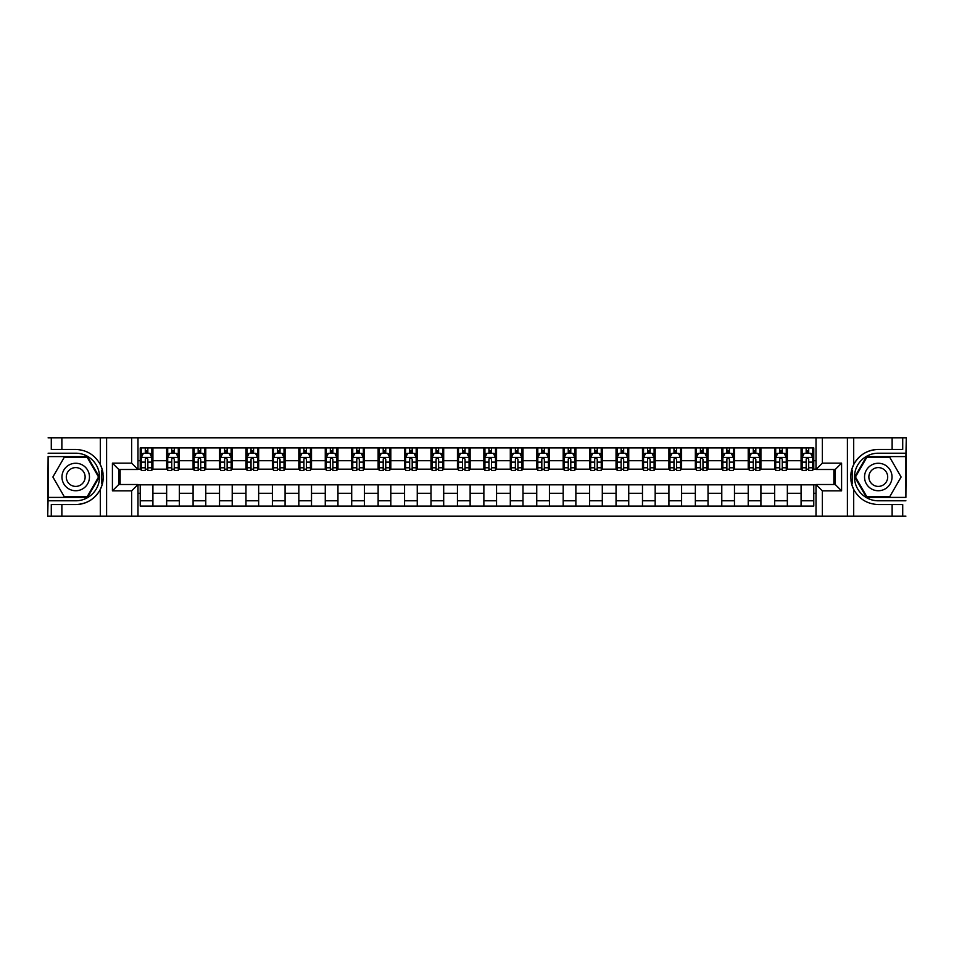 <?xml version="1.0" encoding="UTF-8"?>
<svg xmlns="http://www.w3.org/2000/svg" width="954" height="954" viewBox="0 0 954 954"><rect width="100%" height="100%" fill="white"/><g stroke="black" fill="none" stroke-linecap="round" stroke-linejoin="round"><path stroke-width="1.43" d="M905.883 497.404L906.3 437.874L905.883 456.596L866.494 456.596L854.712 477L866.494 497.404L905.883 497.404L905.883 456.596M137.996 516.126L816.004 516.126L816.004 484.513L835.239 484.513L835.239 469.487L816.004 469.487L816.004 437.874L137.996 437.874L137.996 469.487L118.761 469.487L118.761 484.513L137.996 484.513L137.996 516.126L61.867 516.126L61.867 504.547L75.724 504.547A27.547 27.547 0 0 0 102.483 483.511L101.577 483.356L102.519 483.356A27.547 27.547 0 0 0 103.032 480.577M48.117 456.596L47.7 516.126L48.117 497.404L87.506 497.404L99.288 477L87.506 456.596L48.117 456.596L48.117 497.404M137.996 484.823L140.226 484.823L140.226 506.073L813.774 506.073L813.774 484.823L816.004 484.823M140.226 493.29L137.996 493.29M137.996 460.71L140.226 460.71L140.226 469.177L137.996 469.177M816.004 469.177L813.774 469.177L813.774 447.927L140.226 447.927L140.226 460.71M813.774 460.71L816.004 460.71M816.004 493.29L813.774 493.29M120.132 469.487L120.132 484.513M801.086 447.927L801.086 469.177L802.147 469.177M806.166 469.177L808.706 469.177M812.725 469.177L813.774 469.177M801.086 469.177L786.287 469.177M774.66 447.927L774.66 469.177L775.709 469.177M779.728 469.177L782.268 469.177M774.66 469.177L759.849 469.177M748.222 447.927L748.222 469.177L749.284 469.177M753.29 469.177L755.83 469.177M748.222 469.177L733.411 469.177M721.784 447.927L721.784 469.177L722.846 469.177M726.865 469.177L729.405 469.177M721.784 469.177L706.986 469.177M695.347 447.927L695.347 469.177L696.408 469.177M700.427 469.177L702.967 469.177M695.347 469.177L680.548 469.177M668.921 447.927L668.921 469.177L669.97 469.177M673.989 469.177L676.529 469.177M668.921 469.177L654.11 469.177M642.483 447.927L642.483 469.177L643.545 469.177M647.551 469.177L650.091 469.177M642.483 469.177L627.672 469.177M616.045 447.927L616.045 469.177L617.107 469.177M621.126 469.177L623.666 469.177M616.045 469.177L601.247 469.177M589.608 447.927L589.608 469.177L590.669 469.177M594.688 469.177L597.228 469.177M589.608 469.177L574.809 469.177M563.182 447.927L563.182 469.177L564.231 469.177M568.25 469.177L570.79 469.177M563.182 469.177L548.371 469.177M536.744 447.927L536.744 469.177L537.806 469.177M541.812 469.177L544.352 469.177M536.744 469.177L521.933 469.177M510.307 447.927L510.307 469.177L511.368 469.177M515.387 469.177L517.927 469.177M510.307 469.177L495.508 469.177M483.869 447.927L483.869 469.177L484.93 469.177M488.949 469.177L491.489 469.177M483.869 469.177L469.07 469.177M457.443 447.927L457.443 469.177L458.492 469.177M462.511 469.177L465.051 469.177M457.443 469.177L442.632 469.177M431.005 447.927L431.005 469.177L432.067 469.177M436.073 469.177L438.613 469.177M431.005 469.177L416.194 469.177M404.568 447.927L404.568 469.177L405.629 469.177M409.648 469.177L412.188 469.177M404.568 469.177L389.769 469.177M378.13 447.927L378.13 469.177L379.191 469.177M383.21 469.177L385.75 469.177M378.13 469.177L363.331 469.177M351.704 447.927L351.704 469.177L352.753 469.177M356.772 469.177L359.312 469.177M351.704 469.177L336.893 469.177M325.266 447.927L325.266 469.177L326.328 469.177M330.334 469.177L332.874 469.177M325.266 469.177L310.455 469.177M298.829 447.927L298.829 469.177L299.89 469.177M303.909 469.177L306.449 469.177M298.829 469.177L284.03 469.177M272.391 447.927L272.391 469.177L273.452 469.177M277.471 469.177L280.011 469.177M272.391 469.177L257.592 469.177M245.965 447.927L245.965 469.177L247.014 469.177M251.033 469.177L253.573 469.177M245.965 469.177L231.154 469.177M219.527 447.927L219.527 469.177L220.589 469.177M224.595 469.177L227.135 469.177M219.527 469.177L204.716 469.177M193.09 447.927L193.09 469.177L194.151 469.177M198.17 469.177L200.71 469.177M193.09 469.177L178.291 469.177M166.652 447.927L166.652 469.177L167.713 469.177M171.732 469.177L174.272 469.177M166.652 469.177L151.853 469.177M140.226 469.177L141.275 469.177M145.294 469.177L147.834 469.177M833.868 484.513L833.868 469.487M140.226 484.823L152.914 484.823L152.914 506.073M813.774 484.823L152.914 484.823M152.914 447.927L152.914 469.177M140.226 453.21L141.275 453.21M145.294 453.21L147.834 453.21M151.853 453.21L152.914 453.21M140.226 500.79L152.914 500.79M166.652 484.823L166.652 506.073M179.34 447.927L179.34 469.177M166.652 453.21L167.713 453.21M171.732 453.21L174.272 453.21M178.291 453.21L179.34 453.21M179.34 484.823L179.34 506.073M166.652 500.79L179.34 500.79M193.09 484.823L193.09 506.073M205.778 484.823L205.778 506.073M193.09 500.79L205.778 500.79M205.778 447.927L205.778 469.177M193.09 453.21L194.151 453.21M198.17 453.21L200.71 453.21M204.716 453.21L205.778 453.21M219.527 484.823L219.527 506.073M232.216 484.823L232.216 506.073M219.527 500.79L232.216 500.79M232.216 447.927L232.216 469.177M219.527 453.21L220.589 453.21M224.595 453.21L227.135 453.21M231.154 453.21L232.216 453.21M245.965 484.823L245.965 506.073M258.653 484.823L258.653 506.073M245.965 500.79L258.653 500.79M258.653 447.927L258.653 469.177M245.965 453.21L247.014 453.21M251.033 453.21L253.573 453.21M257.592 453.21L258.653 453.21M272.391 484.823L272.391 506.073M285.079 484.823L285.079 506.073M272.391 500.79L285.079 500.79M285.079 447.927L285.079 469.177M272.391 453.21L273.452 453.21M277.471 453.21L280.011 453.21M284.03 453.21L285.079 453.21M298.829 484.823L298.829 506.073M311.517 484.823L311.517 506.073M298.829 500.79L311.517 500.79M311.517 447.927L311.517 469.177M298.829 453.21L299.89 453.21M303.909 453.21L306.449 453.21M310.455 453.21L311.517 453.21M325.266 484.823L325.266 506.073M337.954 484.823L337.954 506.073M325.266 500.79L337.954 500.79M337.954 447.927L337.954 469.177M325.266 453.21L326.328 453.21M330.334 453.21L332.874 453.21M336.893 453.21L337.954 453.21M351.704 484.823L351.704 506.073M364.392 484.823L364.392 506.073M351.704 500.79L364.392 500.79M364.392 447.927L364.392 469.177M351.704 453.21L352.753 453.21M356.772 453.21L359.312 453.21M363.331 453.21L364.392 453.21M378.13 484.823L378.13 506.073M390.818 484.823L390.818 506.073M378.13 500.79L390.818 500.79M390.818 447.927L390.818 469.177M378.13 453.21L379.191 453.21M383.21 453.21L385.75 453.21M389.769 453.21L390.818 453.21M404.568 484.823L404.568 506.073M417.256 484.823L417.256 506.073M404.568 500.79L417.256 500.79M417.256 447.927L417.256 469.177M404.568 453.21L405.629 453.21M409.648 453.21L412.188 453.21M416.194 453.21L417.256 453.21M431.005 484.823L431.005 506.073M443.693 484.823L443.693 506.073M431.005 500.79L443.693 500.79M443.693 447.927L443.693 469.177M431.005 453.21L432.067 453.21M436.073 453.21L438.613 453.21M442.632 453.21L443.693 453.21M457.443 484.823L457.443 506.073M470.131 484.823L470.131 506.073M457.443 500.79L470.131 500.79M470.131 447.927L470.131 469.177M457.443 453.21L458.492 453.21M462.511 453.21L465.051 453.21M469.07 453.21L470.131 453.21M483.869 484.823L483.869 506.073M496.557 484.823L496.557 506.073M483.869 500.79L496.557 500.79M496.557 447.927L496.557 469.177M483.869 453.21L484.93 453.21M488.949 453.21L491.489 453.21M495.508 453.21L496.557 453.21M510.307 484.823L510.307 506.073M522.995 484.823L522.995 506.073M510.307 500.79L522.995 500.79M522.995 447.927L522.995 469.177M510.307 453.21L511.368 453.21M515.387 453.21L517.927 453.21M521.933 453.21L522.995 453.21M536.744 484.823L536.744 506.073M549.432 484.823L549.432 506.073M536.744 500.79L549.432 500.79M549.432 447.927L549.432 469.177M536.744 453.21L537.806 453.21M541.812 453.21L544.352 453.21M548.371 453.21L549.432 453.21M563.182 484.823L563.182 506.073M575.87 484.823L575.87 506.073M563.182 500.79L575.87 500.79M575.87 447.927L575.87 469.177M563.182 453.21L564.231 453.21M568.25 453.21L570.79 453.21M574.809 453.21L575.87 453.21M589.608 484.823L589.608 506.073M602.296 484.823L602.296 506.073M589.608 500.79L602.296 500.79M602.296 447.927L602.296 469.177M589.608 453.21L590.669 453.21M594.688 453.21L597.228 453.21M601.247 453.21L602.296 453.21M616.045 484.823L616.045 506.073M628.734 484.823L628.734 506.073M616.045 500.79L628.734 500.79M628.734 447.927L628.734 469.177M616.045 453.21L617.107 453.21M621.126 453.21L623.666 453.21M627.672 453.21L628.734 453.21M642.483 484.823L642.483 506.073M655.171 484.823L655.171 506.073M642.483 500.79L655.171 500.79M655.171 447.927L655.171 469.177M642.483 453.21L643.545 453.21M647.551 453.21L650.091 453.21M654.11 453.21L655.171 453.21M668.921 484.823L668.921 506.073M681.609 484.823L681.609 506.073M668.921 500.79L681.609 500.79M681.609 447.927L681.609 469.177M668.921 453.21L669.97 453.21M673.989 453.21L676.529 453.21M680.548 453.21L681.609 453.21M695.347 484.823L695.347 506.073M708.035 484.823L708.035 506.073M695.347 500.79L708.035 500.79M708.035 447.927L708.035 469.177M695.347 453.21L696.408 453.21M700.427 453.21L702.967 453.21M706.986 453.21L708.035 453.21M721.784 484.823L721.784 506.073M734.473 484.823L734.473 506.073M721.784 500.79L734.473 500.79M734.473 447.927L734.473 469.177M721.784 453.21L722.846 453.21M726.865 453.21L729.405 453.21M733.411 453.21L734.473 453.21M748.222 484.823L748.222 506.073M760.91 484.823L760.91 506.073M748.222 500.79L760.91 500.79M760.91 447.927L760.91 469.177M748.222 453.21L749.284 453.21M753.29 453.21L755.83 453.21M759.849 453.21L760.91 453.21M774.66 484.823L774.66 506.073M787.348 484.823L787.348 506.073M774.66 500.79L787.348 500.79M787.348 447.927L787.348 469.177M774.66 453.21L775.709 453.21M779.728 453.21L782.268 453.21M786.287 453.21L787.348 453.21M801.086 484.823L801.086 506.073M801.086 500.79L813.774 500.79M801.086 453.21L802.147 453.21M806.166 453.21L808.706 453.21M812.725 453.21L813.774 453.21M147.834 450.67L145.294 450.67M151.853 467.794L147.834 467.794L147.834 470.441L151.853 470.441L151.853 457.538L149.742 453.317L143.398 453.317L141.275 457.538L141.275 470.441L145.294 470.441L145.294 467.794L141.275 467.794M141.275 457.538L141.275 447.927M151.853 457.538L151.853 447.927M145.294 453.317L145.294 447.927M147.834 447.927L147.834 453.317M147.834 467.794L147.834 459.124L146.427 457.872L145.306 458.957L145.294 467.794M103.032 473.422A27.547 27.547 0 0 0 102.531 470.668L101.577 470.668L101.577 483.356M101.577 470.668L102.483 470.501A27.547 27.547 0 0 0 100.301 464.574C94.935 454.951 86.742 449.906 75.724 449.453L61.867 449.453L61.867 437.874L48.117 437.874M75.724 504.547C86.742 504.094 94.935 499.049 100.301 489.426C104.046 481.15 104.046 472.862 100.301 464.574L100.301 437.874L61.867 437.874M131.652 516.126L131.652 490.857L112.417 490.857L112.417 463.143L131.652 463.143L131.652 437.874L106.598 437.874L106.598 516.126M48.117 500.79L75.724 500.79A23.79 23.79 0 0 0 99.514 477A23.79 23.79 0 0 0 75.724 453.21L48.117 453.21M61.867 516.126L48.117 516.126M100.301 437.874L106.598 437.874M131.652 437.874L137.996 437.874M61.867 504.547L51.289 504.547L51.289 516.126M61.867 449.453L51.289 449.453L51.289 437.874M131.652 490.857L137.996 484.513M112.417 490.857L118.761 484.513M112.417 463.143L118.761 469.487M131.652 463.143L137.996 469.487M103.163 479.361L103.27 476.917M102.972 473.029L102.829 472.123M816.004 437.874L892.133 437.874L892.133 449.453L878.276 449.453C867.258 449.906 859.065 454.951 853.699 464.574C849.954 472.85 849.954 481.138 853.699 489.426A27.547 27.547 0 0 1 851.517 483.499L852.423 483.499L852.423 470.644L851.481 470.644A27.547 27.547 0 0 0 850.968 473.422M850.968 480.577A27.547 27.547 0 0 0 851.469 483.332L852.423 483.332M878.276 449.453A27.547 27.547 0 0 0 851.517 470.489L852.423 470.644M892.133 516.126L853.699 516.126L853.699 489.426C859.065 499.049 867.258 504.094 878.276 504.547L892.133 504.547L892.133 516.126L905.883 516.126M822.348 437.874L822.348 463.143L841.583 463.143L841.583 490.857L822.348 490.857L822.348 516.126L847.402 516.126L847.402 437.874M905.883 453.21L878.276 453.21A23.79 23.79 0 0 0 854.486 477A23.79 23.79 0 0 0 878.276 500.79L905.883 500.79M892.133 437.874L905.883 437.874M853.699 516.126L847.402 516.126M822.348 516.126L816.004 516.126M892.133 449.453L902.711 449.453L902.711 437.874M892.133 504.547L902.711 504.547L902.711 516.126M822.348 463.143L816.004 469.487M841.583 463.143L835.239 469.487M841.583 490.857L835.239 484.513M822.348 490.857L816.004 484.513M850.837 474.639L850.729 477.083M851.028 480.971L851.171 481.877M174.272 450.67L171.732 450.67M178.291 467.794L174.272 467.794L174.272 470.441L178.291 470.441L178.291 457.538L176.168 453.317L169.824 453.317L167.713 457.538L167.713 470.441L171.732 470.441L171.732 467.794L167.713 467.794M167.713 457.538L167.713 447.927M178.291 457.538L178.291 447.927M171.732 453.317L171.732 447.927M174.272 447.927L174.272 453.317M174.272 467.794L174.272 459.124L172.865 457.872L171.744 458.957L171.732 467.794M200.71 450.67L198.17 450.67M204.716 467.794L200.71 467.794L200.71 470.441L204.716 470.441L204.716 457.538L202.606 453.317L196.262 453.317L194.151 457.538L194.151 470.441L198.17 470.441L198.17 467.794L194.151 467.794M194.151 457.538L194.151 447.927M204.716 457.538L204.716 447.927M198.17 453.317L198.17 447.927M200.71 447.927L200.71 453.317M200.71 467.794L200.71 459.124L199.303 457.872L198.182 458.957L198.17 467.794M227.135 450.67L224.595 450.67M231.154 467.794L227.135 467.794L227.135 470.441L231.154 470.441L231.154 457.538L229.043 453.317L222.699 453.317L220.589 457.538L220.589 470.441L224.595 470.441L224.595 467.794L220.589 467.794M220.589 457.538L220.589 447.927M231.154 457.538L231.154 447.927M224.595 453.317L224.595 447.927M227.135 447.927L227.135 453.317M227.135 467.794L227.135 459.124L225.74 457.872L224.607 458.957L224.595 467.794M253.573 450.67L251.033 450.67M257.592 467.794L253.573 467.794L253.573 470.441L257.592 470.441L257.592 457.538L255.481 453.317L249.137 453.317L247.014 457.538L247.014 470.441L251.033 470.441L251.033 467.794L247.014 467.794M247.014 457.538L247.014 447.927M257.592 457.538L257.592 447.927M251.033 453.317L251.033 447.927M253.573 447.927L253.573 453.317M253.573 467.794L253.573 459.124L252.166 457.872L251.045 458.957L251.033 467.794M68.843 465.099A13.75 13.75 0 0 0 63.811 483.869A13.75 13.75 0 0 0 82.593 488.901A13.75 13.75 0 0 0 87.625 470.131A13.75 13.75 0 0 0 68.843 465.099M71.013 468.855A9.409 9.409 0 0 0 67.567 481.71A9.409 9.409 0 0 0 80.422 485.145A9.409 9.409 0 0 0 83.869 472.29A9.409 9.409 0 0 0 71.013 468.855M98.548 477L87.136 496.772L64.3 496.772L52.887 477L64.3 457.228L87.136 457.228L98.548 477M871.407 488.901A13.75 13.75 0 0 0 890.189 483.869A13.75 13.75 0 0 0 885.157 465.099A13.75 13.75 0 0 0 866.375 470.131A13.75 13.75 0 0 0 871.407 488.901M873.578 485.145A9.409 9.409 0 0 0 886.433 481.71A9.409 9.409 0 0 0 882.987 468.855A9.409 9.409 0 0 0 870.131 472.29A9.409 9.409 0 0 0 873.578 485.145M866.864 457.228L889.7 457.228L901.113 477L889.7 496.772L866.864 496.772L855.452 477L866.864 457.228M280.011 450.67L277.471 450.67M284.03 467.794L280.011 467.794L280.011 470.441L284.03 470.441L284.03 457.538L281.907 453.317L275.563 453.317L273.452 457.538L273.452 470.441L277.471 470.441L277.471 467.794L273.452 467.794M273.452 457.538L273.452 447.927M284.03 457.538L284.03 447.927M277.471 453.317L277.471 447.927M280.011 447.927L280.011 453.317M280.011 467.794L280.011 459.124L278.604 457.872L277.483 458.957L277.471 467.794M306.449 450.67L303.909 450.67M310.455 467.794L306.449 467.794L306.449 470.441L310.455 470.441L310.455 457.538L308.345 453.317L302.001 453.317L299.89 457.538L299.89 470.441L303.909 470.441L303.909 467.794L299.89 467.794M299.89 457.538L299.89 447.927M310.455 457.538L310.455 447.927M303.909 453.317L303.909 447.927M306.449 447.927L306.449 453.317M306.449 467.794L306.449 459.124L305.041 457.872L303.921 458.957L303.909 467.794M332.874 450.67L330.334 450.67M336.893 467.794L332.874 467.794L332.874 470.441L336.893 470.441L336.893 457.538L334.782 453.317L328.438 453.317L326.328 457.538L326.328 470.441L330.334 470.441L330.334 467.794L326.328 467.794M326.328 457.538L326.328 447.927M336.893 457.538L336.893 447.927M330.334 453.317L330.334 447.927M332.874 447.927L332.874 453.317M332.874 467.794L332.874 459.124L331.479 457.872L330.346 458.957L330.334 467.794M359.312 450.67L356.772 450.67M363.331 467.794L359.312 467.794L359.312 470.441L363.331 470.441L363.331 457.538L361.22 453.317L354.876 453.317L352.753 457.538L352.753 470.441L356.772 470.441L356.772 467.794L352.753 467.794M352.753 457.538L352.753 447.927M363.331 457.538L363.331 447.927M356.772 453.317L356.772 447.927M359.312 447.927L359.312 453.317M359.312 467.794L359.312 459.124L357.905 457.872L356.784 458.957L356.772 467.794M385.75 450.67L383.21 450.67M389.769 467.794L385.75 467.794L385.75 470.441L389.769 470.441L389.769 457.538L387.646 453.317L381.302 453.317L379.191 457.538L379.191 470.441L383.21 470.441L383.21 467.794L379.191 467.794M379.191 457.538L379.191 447.927M389.769 457.538L389.769 447.927M383.21 453.317L383.21 447.927M385.75 447.927L385.75 453.317M385.75 467.794L385.75 459.124L384.343 457.872L383.222 458.957L383.21 467.794M412.188 450.67L409.648 450.67M416.194 467.794L412.188 467.794L412.188 470.441L416.194 470.441L416.194 457.538L414.084 453.317L407.74 453.317L405.629 457.538L405.629 470.441L409.648 470.441L409.648 467.794L405.629 467.794M405.629 457.538L405.629 447.927M416.194 457.538L416.194 447.927M409.648 453.317L409.648 447.927M412.188 447.927L412.188 453.317M412.188 467.794L412.188 459.124L410.78 457.872L409.66 458.957L409.648 467.794M438.613 450.67L436.073 450.67M442.632 467.794L438.613 467.794L438.613 470.441L442.632 470.441L442.632 457.538L440.521 453.317L434.177 453.317L432.067 457.538L432.067 470.441L436.073 470.441L436.073 467.794L432.067 467.794M432.067 457.538L432.067 447.927M442.632 457.538L442.632 447.927M436.073 453.317L436.073 447.927M438.613 447.927L438.613 453.317M438.613 467.794L438.613 459.124L437.218 457.872L436.085 458.957L436.073 467.794M465.051 450.67L462.511 450.67M469.07 467.794L465.051 467.794L465.051 470.441L469.07 470.441L469.07 457.538L466.959 453.317L460.615 453.317L458.492 457.538L458.492 470.441L462.511 470.441L462.511 467.794L458.492 467.794M458.492 457.538L458.492 447.927M469.07 457.538L469.07 447.927M462.511 453.317L462.511 447.927M465.051 447.927L465.051 453.317M465.051 467.794L465.051 459.124L463.644 457.872L462.523 458.957L462.511 467.794M491.489 450.67L488.949 450.67M495.508 467.794L491.489 467.794L491.489 470.441L495.508 470.441L495.508 457.538L493.385 453.317L487.041 453.317L484.93 457.538L484.93 470.441L488.949 470.441L488.949 467.794L484.93 467.794M484.93 457.538L484.93 447.927M495.508 457.538L495.508 447.927M488.949 453.317L488.949 447.927M491.489 447.927L491.489 453.317M491.489 467.794L491.489 459.124L490.082 457.872L488.961 458.957L488.949 467.794M517.927 450.67L515.387 450.67M521.933 467.794L517.927 467.794L517.927 470.441L521.933 470.441L521.933 457.538L519.823 453.317L513.479 453.317L511.368 457.538L511.368 470.441L515.387 470.441L515.387 467.794L511.368 467.794M511.368 457.538L511.368 447.927M521.933 457.538L521.933 447.927M515.387 453.317L515.387 447.927M517.927 447.927L517.927 453.317M517.927 467.794L517.927 459.124L516.519 457.872L515.398 458.957L515.387 467.794M544.352 450.67L541.812 450.67M548.371 467.794L544.352 467.794L544.352 470.441L548.371 470.441L548.371 457.538L546.26 453.317L539.916 453.317L537.806 457.538L537.806 470.441L541.812 470.441L541.812 467.794L537.806 467.794M537.806 457.538L537.806 447.927M548.371 457.538L548.371 447.927M541.812 453.317L541.812 447.927M544.352 447.927L544.352 453.317M544.352 467.794L544.352 459.124L542.957 457.872L541.824 458.957L541.812 467.794M570.79 450.67L568.25 450.67M574.809 467.794L570.79 467.794L570.79 470.441L574.809 470.441L574.809 457.538L572.698 453.317L566.354 453.317L564.231 457.538L564.231 470.441L568.25 470.441L568.25 467.794L564.231 467.794M564.231 457.538L564.231 447.927M574.809 457.538L574.809 447.927M568.25 453.317L568.25 447.927M570.79 447.927L570.79 453.317M570.79 467.794L570.79 459.124L569.383 457.872L568.262 458.957L568.25 467.794M597.228 450.67L594.688 450.67M601.247 467.794L597.228 467.794L597.228 470.441L601.247 470.441L601.247 457.538L599.124 453.317L592.78 453.317L590.669 457.538L590.669 470.441L594.688 470.441L594.688 467.794L590.669 467.794M590.669 457.538L590.669 447.927M601.247 457.538L601.247 447.927M594.688 453.317L594.688 447.927M597.228 447.927L597.228 453.317M597.228 467.794L597.228 459.124L595.821 457.872L594.7 458.957L594.688 467.794M623.666 450.67L621.126 450.67M627.672 467.794L623.666 467.794L623.666 470.441L627.672 470.441L627.672 457.538L625.562 453.317L619.218 453.317L617.107 457.538L617.107 470.441L621.126 470.441L621.126 467.794L617.107 467.794M617.107 457.538L617.107 447.927M627.672 457.538L627.672 447.927M621.126 453.317L621.126 447.927M623.666 447.927L623.666 453.317M623.666 467.794L623.666 459.124L622.258 457.872L621.137 458.957L621.126 467.794M650.091 450.67L647.551 450.67M654.11 467.794L650.091 467.794L650.091 470.441L654.11 470.441L654.11 457.538L651.999 453.317L645.655 453.317L643.545 457.538L643.545 470.441L647.551 470.441L647.551 467.794L643.545 467.794M643.545 457.538L643.545 447.927M654.11 457.538L654.11 447.927M647.551 453.317L647.551 447.927M650.091 447.927L650.091 453.317M650.091 467.794L650.091 459.124L648.696 457.872L647.563 458.957L647.551 467.794M676.529 450.67L673.989 450.67M680.548 467.794L676.529 467.794L676.529 470.441L680.548 470.441L680.548 457.538L678.437 453.317L672.093 453.317L669.97 457.538L669.97 470.441L673.989 470.441L673.989 467.794L669.97 467.794M669.97 457.538L669.97 447.927M680.548 457.538L680.548 447.927M673.989 453.317L673.989 447.927M676.529 447.927L676.529 453.317M676.529 467.794L676.529 459.124L675.122 457.872L674.001 458.957L673.989 467.794M702.967 450.67L700.427 450.67M706.986 467.794L702.967 467.794L702.967 470.441L706.986 470.441L706.986 457.538L704.863 453.317L698.519 453.317L696.408 457.538L696.408 470.441L700.427 470.441L700.427 467.794L696.408 467.794M696.408 457.538L696.408 447.927M706.986 457.538L706.986 447.927M700.427 453.317L700.427 447.927M702.967 447.927L702.967 453.317M702.967 467.794L702.967 459.124L701.56 457.872L700.439 458.957L700.427 467.794M729.405 450.67L726.865 450.67M733.411 467.794L729.405 467.794L729.405 470.441L733.411 470.441L733.411 457.538L731.301 453.317L724.957 453.317L722.846 457.538L722.846 470.441L726.865 470.441L726.865 467.794L722.846 467.794M722.846 457.538L722.846 447.927M733.411 457.538L733.411 447.927M726.865 453.317L726.865 447.927M729.405 447.927L729.405 453.317M729.405 467.794L729.405 459.124L727.997 457.872L726.876 458.957L726.865 467.794M755.83 450.67L753.29 450.67M759.849 467.794L755.83 467.794L755.83 470.441L759.849 470.441L759.849 457.538L757.738 453.317L751.394 453.317L749.284 457.538L749.284 470.441L753.29 470.441L753.29 467.794L749.284 467.794M749.284 457.538L749.284 447.927M759.849 457.538L759.849 447.927M753.29 453.317L753.29 447.927M755.83 447.927L755.83 453.317M755.83 467.794L755.83 459.124L754.435 457.872L753.302 458.957L753.29 467.794M782.268 450.67L779.728 450.67M786.287 467.794L782.268 467.794L782.268 470.441L786.287 470.441L786.287 457.538L784.176 453.317L777.832 453.317L775.709 457.538L775.709 470.441L779.728 470.441L779.728 467.794L775.709 467.794M775.709 457.538L775.709 447.927M786.287 457.538L786.287 447.927M779.728 453.317L779.728 447.927M782.268 447.927L782.268 453.317M782.268 467.794L782.268 459.124L780.861 457.872L779.74 458.957L779.728 467.794M808.706 450.67L806.166 450.67M812.725 467.794L808.706 467.794L808.706 470.441L812.725 470.441L812.725 457.538L810.602 453.317L804.258 453.317L802.147 457.538L802.147 470.441L806.166 470.441L806.166 467.794L802.147 467.794M802.147 457.538L802.147 447.927M812.725 457.538L812.725 447.927M806.166 453.317L806.166 447.927M808.706 447.927L808.706 453.317M808.706 467.794L808.706 459.124L807.299 457.872L806.178 458.957L806.166 467.794M166.652 493.29L152.914 493.29M166.652 460.71L152.914 460.71M193.09 460.71L179.34 460.71M193.09 493.29L179.34 493.29M219.527 460.71L205.778 460.71M219.527 493.29L205.778 493.29M245.965 460.71L232.216 460.71M245.965 493.29L232.216 493.29M272.391 460.71L258.653 460.71M272.391 493.29L258.653 493.29M298.829 460.71L285.079 460.71M298.829 493.29L285.079 493.29M325.266 460.71L311.517 460.71M325.266 493.29L311.517 493.29M351.704 460.71L337.954 460.71M351.704 493.29L337.954 493.29M378.13 460.71L364.392 460.71M378.13 493.29L364.392 493.29M404.568 460.71L390.818 460.71M404.568 493.29L390.818 493.29M431.005 460.71L417.256 460.71M431.005 493.29L417.256 493.29M457.443 460.71L443.693 460.71M457.443 493.29L443.693 493.29M483.869 460.71L470.131 460.71M483.869 493.29L470.131 493.29M510.307 460.71L496.557 460.71M510.307 493.29L496.557 493.29M536.744 460.71L522.995 460.71M536.744 493.29L522.995 493.29M563.182 460.71L549.432 460.71M563.182 493.29L549.432 493.29M589.608 460.71L575.87 460.71M589.608 493.29L575.87 493.29M616.045 460.71L602.296 460.71M616.045 493.29L602.296 493.29M642.483 460.71L628.734 460.71M642.483 493.29L628.734 493.29M668.921 460.71L655.171 460.71M668.921 493.29L655.171 493.29M695.347 460.71L681.609 460.71M695.347 493.29L681.609 493.29M721.784 460.71L708.035 460.71M721.784 493.29L708.035 493.29M748.222 460.71L734.473 460.71M748.222 493.29L734.473 493.29M774.66 460.71L760.91 460.71M774.66 493.29L760.91 493.29M801.086 460.71L787.348 460.71M801.086 493.29L787.348 493.29M151.805 457.443L141.335 457.443M141.275 453.567L143.267 453.567M149.861 453.567L151.853 453.567M145.294 462.13L141.275 462.13M151.853 462.13L147.834 462.13M147.834 452.017L145.294 452.017M100.301 516.126L100.301 489.426M853.699 437.874L853.699 464.574M178.231 457.443L167.761 457.443M167.713 453.567L169.705 453.567M176.299 453.567L178.291 453.567M171.732 462.13L167.713 462.13M178.291 462.13L174.272 462.13M174.272 452.017L171.732 452.017M204.669 457.443L194.199 457.443M194.151 453.567L196.13 453.567M202.737 453.567L204.716 453.567M198.17 462.13L194.151 462.13M204.716 462.13L200.71 462.13M200.71 452.017L198.17 452.017M231.106 457.443L220.636 457.443M220.589 453.567L222.568 453.567M229.175 453.567L231.154 453.567M224.595 462.13L220.589 462.13M231.154 462.13L227.135 462.13M227.135 452.017L224.595 452.017M257.544 457.443L247.074 457.443M247.014 453.567L249.006 453.567M255.6 453.567L257.592 453.567M251.033 462.13L247.014 462.13M257.592 462.13L253.573 462.13M253.573 452.017L251.033 452.017M283.97 457.443L273.5 457.443M273.452 453.567L275.444 453.567M282.038 453.567L284.03 453.567M277.471 462.13L273.452 462.13M284.03 462.13L280.011 462.13M280.011 452.017L277.471 452.017M310.408 457.443L299.938 457.443M299.89 453.567L301.869 453.567M308.476 453.567L310.455 453.567M303.909 462.13L299.89 462.13M310.455 462.13L306.449 462.13M306.449 452.017L303.909 452.017M336.845 457.443L326.375 457.443M326.328 453.567L328.307 453.567M334.914 453.567L336.893 453.567M330.334 462.13L326.328 462.13M336.893 462.13L332.874 462.13M332.874 452.017L330.334 452.017M363.283 457.443L352.813 457.443M352.753 453.567L354.745 453.567M361.339 453.567L363.331 453.567M356.772 462.13L352.753 462.13M363.331 462.13L359.312 462.13M359.312 452.017L356.772 452.017M389.709 457.443L379.239 457.443M379.191 453.567L381.183 453.567M387.777 453.567L389.769 453.567M383.21 462.13L379.191 462.13M389.769 462.13L385.75 462.13M385.75 452.017L383.21 452.017M416.147 457.443L405.677 457.443M405.629 453.567L407.608 453.567M414.215 453.567L416.194 453.567M409.648 462.13L405.629 462.13M416.194 462.13L412.188 462.13M412.188 452.017L409.648 452.017M442.584 457.443L432.114 457.443M432.067 453.567L434.046 453.567M440.653 453.567L442.632 453.567M436.073 462.13L432.067 462.13M442.632 462.13L438.613 462.13M438.613 452.017L436.073 452.017M469.022 457.443L458.552 457.443M458.492 453.567L460.484 453.567M467.078 453.567L469.07 453.567M462.511 462.13L458.492 462.13M469.07 462.13L465.051 462.13M465.051 452.017L462.511 452.017M495.448 457.443L484.978 457.443M484.93 453.567L486.922 453.567M493.516 453.567L495.508 453.567M488.949 462.13L484.93 462.13M495.508 462.13L491.489 462.13M491.489 452.017L488.949 452.017M521.886 457.443L511.416 457.443M511.368 453.567L513.347 453.567M519.954 453.567L521.933 453.567M515.387 462.13L511.368 462.13M521.933 462.13L517.927 462.13M517.927 452.017L515.387 452.017M548.323 457.443L537.853 457.443M537.806 453.567L539.785 453.567M546.392 453.567L548.371 453.567M541.812 462.13L537.806 462.13M548.371 462.13L544.352 462.13M544.352 452.017L541.812 452.017M574.761 457.443L564.291 457.443M564.231 453.567L566.223 453.567M572.817 453.567L574.809 453.567M568.25 462.13L564.231 462.13M574.809 462.13L570.79 462.13M570.79 452.017L568.25 452.017M601.187 457.443L590.717 457.443M590.669 453.567L592.661 453.567M599.255 453.567L601.247 453.567M594.688 462.13L590.669 462.13M601.247 462.13L597.228 462.13M597.228 452.017L594.688 452.017M627.625 457.443L617.155 457.443M617.107 453.567L619.086 453.567M625.693 453.567L627.672 453.567M621.126 462.13L617.107 462.13M627.672 462.13L623.666 462.13M623.666 452.017L621.126 452.017M654.062 457.443L643.592 457.443M643.545 453.567L645.524 453.567M652.131 453.567L654.11 453.567M647.551 462.13L643.545 462.13M654.11 462.13L650.091 462.13M650.091 452.017L647.551 452.017M680.5 457.443L670.03 457.443M669.97 453.567L671.962 453.567M678.556 453.567L680.548 453.567M673.989 462.13L669.97 462.13M680.548 462.13L676.529 462.13M676.529 452.017L673.989 452.017M706.926 457.443L696.456 457.443M696.408 453.567L698.4 453.567M704.994 453.567L706.986 453.567M700.427 462.13L696.408 462.13M706.986 462.13L702.967 462.13M702.967 452.017L700.427 452.017M733.364 457.443L722.894 457.443M722.846 453.567L724.825 453.567M731.432 453.567L733.411 453.567M726.865 462.13L722.846 462.13M733.411 462.13L729.405 462.13M729.405 452.017L726.865 452.017M759.801 457.443L749.331 457.443M749.284 453.567L751.263 453.567M757.87 453.567L759.849 453.567M753.29 462.13L749.284 462.13M759.849 462.13L755.83 462.13M755.83 452.017L753.29 452.017M786.239 457.443L775.769 457.443M775.709 453.567L777.701 453.567M784.295 453.567L786.287 453.567M779.728 462.13L775.709 462.13M786.287 462.13L782.268 462.13M782.268 452.017L779.728 452.017M812.665 457.443L802.195 457.443M802.147 453.567L804.139 453.567M810.733 453.567L812.725 453.567M806.166 462.13L802.147 462.13M812.725 462.13L808.706 462.13M808.706 452.017L806.166 452.017"/></g></svg>
